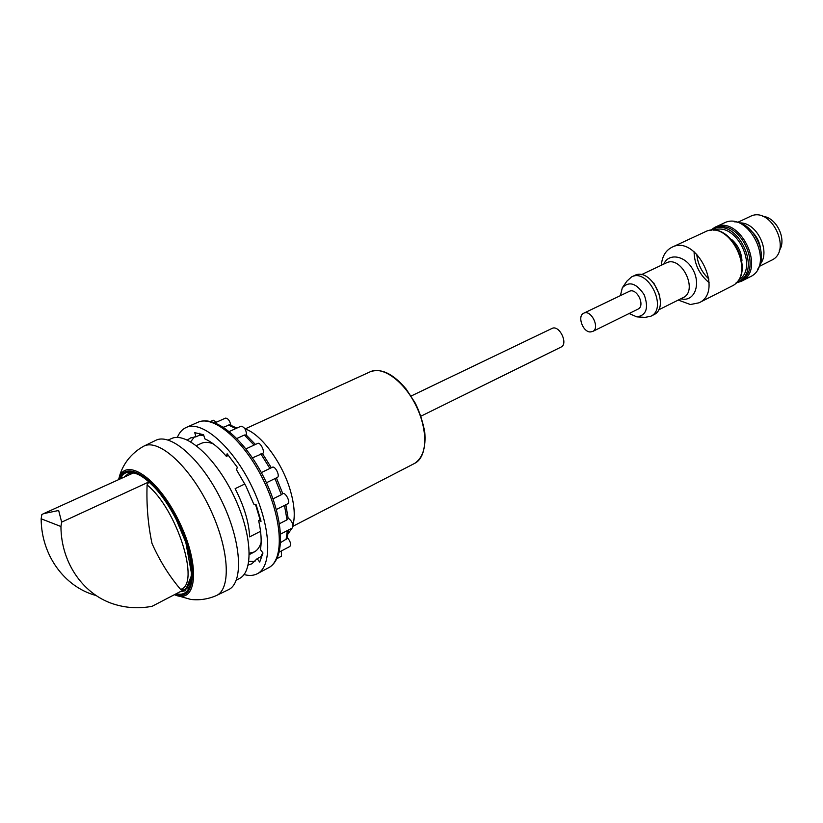 <?xml version="1.0" encoding="UTF-8"?>
<svg xmlns="http://www.w3.org/2000/svg" width="823" height="823" viewBox="0 0 823 823"><rect width="100%" height="100%" fill="white"/><g stroke="black" fill="none" stroke-linecap="round" stroke-linejoin="round"><path stroke-width="1.23" d="M183.323 590.05L152.111 606.294C139.715 608.65 127.586 608.104 115.745 604.689C84.399 595.893 61.087 563.817 60.943 526.514L61.653 522.142L148.87 481.939L147.091 484.942C146.381 505.106 148.017 524.601 151.998 543.427C159.662 560.689 169.188 576.007 180.576 589.361L183.22 590.091L184.414 589.556L183.22 590.091M133.316 472.978L43.66 513.624L41.85 514.54L41.15 518.799C41.335 555.175 64.307 586.552 95.211 595.286M43.66 513.624L58.659 510.476L61.653 522.142M132.174 473.492L132.616 472.916M188.508 587.817L187.778 587.807M118.944 478.43C121.053 469.069 127.4 455.561 143.161 446.508L143.655 446.241C158.386 438.175 189.28 465.695 209.124 506.742C229.164 547.696 231.736 588.99 216.305 595.595L215.801 595.821C207.602 599.247 199.217 600.44 190.658 599.401L175.731 595.163M143.655 446.241L155.547 440.449C170.567 432.24 201.748 459.625 221.593 500.682C241.643 541.637 243.937 583.075 228.208 589.824L216.305 595.595M168.17 440.027L171.421 438.587C185.988 431.478 215.04 457.022 233.372 494.942C251.9 532.779 254.05 571.409 239.472 578.476L236.324 580.143M236.417 427.867L237.662 427.723M244.976 428.876C261.189 433.999 282.803 463.287 290.591 491.362C294.48 505.209 295.251 516.505 292.937 525.249M291.908 528.232L288.019 533.962M244.843 483.975L235.131 488.677C244.112 506.155 248.958 522.214 249.647 536.874L260.552 531.298M420.934 416.181L560.998 347.1C568.714 343.891 559.218 324.385 551.935 328.47L411.13 396.017M260.099 519.827L255.552 504.571M281.353 550.968L281.456 556.235L276.97 558.611M236.818 428.104L229.73 424.822L223.414 427.209M215.019 422.816L225.492 418.125C227.94 418.249 229.751 420.625 230.924 425.254M271.323 467.762L262.465 453.545L252.476 457.855M245.954 448.874L257.64 443.422C260.438 441.807 265.49 452.383 262.506 453.607M260.86 453.895L269.893 468.441L261.354 472.577L272.382 467.248C275.201 465.571 280.386 476.26 277.33 477.433L266.446 482.751L274.985 478.575L281.373 494.695L282.773 493.635C285.56 491.928 290.838 502.534 287.803 503.748L276.353 509.519M276.415 477.885L282.773 493.635M281.373 494.695L273.01 498.861M210.595 421.438L213.291 420.244L216.48 422.158M255.428 444.461L246.149 434.966L244.38 435.038L236.88 438.474M284.48 505.425L287.021 519.838L288.184 518.5L285.818 504.746M287.021 519.838L279.481 523.706M288.431 530.022L287.052 538.643L280.664 542.552M229.298 431.519L241.088 426.17C244.575 427.055 246.396 430.11 246.55 435.326M288.132 518.048C292.258 521.237 293.605 524.59 292.175 528.088L280.633 534.065M287.34 537.553C290.447 541.328 291.291 544.312 289.85 546.493L279.306 552.048M187.377 440.027L190.617 437.898L196.008 436.787L194.742 432.672L203.559 434.698L204.834 438.854C211.686 441.9 218.867 447.733 226.376 456.343L227.127 453.771L237.302 467.269L236.52 469.82L246.067 486.362L253.71 504.036L256.128 504.736L261.056 521.298L258.638 520.568L260.634 519.55M196.008 436.787L199.773 435.089L199.207 433.248M199.773 435.089L203.826 435.552M226.376 456.343L228.475 455.366M258.638 520.568C261.22 532.059 261.817 541.729 260.418 549.579L262.969 553.015L259.698 562.068L257.177 558.652L260.84 556.739L261.663 557.85M262.753 552.727L260.84 556.739M177.357 437.425C179.342 432.559 182.284 429.246 186.152 427.487C201.748 419.925 232.456 446.405 251.632 486.064C270.993 525.63 272.876 566.142 257.29 573.744C253.525 575.699 249.102 575.966 244.04 574.536M196.337 445.613L201.378 443.33C204.68 441.848 208.631 442.023 213.229 443.854M261.138 542.336C259.739 547.079 257.445 550.299 254.235 551.986L249.328 553.221M190.72 441.807L194.382 436.879M254.986 561.471L248.855 561.307M257.177 558.652L251.859 563.796L248.186 565.031M762.705 216.356C776.295 217.077 787.138 239.359 779.319 250.501M737.696 222.333L750.144 216.5C770.791 205.339 792.971 250.933 771.439 260.294L759.176 266.477M739.764 222.94C756.728 221.943 771.223 251.745 759.968 264.481M753.138 232.837C757.037 237.127 759.475 242.127 760.442 247.846M734.25 221.799C753.261 221.901 769.114 254.502 757.458 269.522M710.403 230.378L714.92 227.282L723.839 223.136C748.621 209.742 775.822 265.654 749.99 276.888L741.214 281.343L735.999 282.978M714.92 227.282C739.651 213.898 767.015 270.15 741.214 281.343M711.154 230.306L714.673 228.547C738.56 215.616 764.989 269.954 740.072 280.756L736.513 282.443M712.821 229.401C736.698 216.48 763.168 270.88 738.252 281.682M713.88 230.296C736.163 220.677 759.536 268.709 738.21 280.304M731.513 239.328C737.964 245.069 741.451 252.239 741.976 260.85M590.142 331.957C582.622 331.792 577.118 315.837 583.713 313.224C591.099 309.109 600.409 328.243 592.601 331.515L590.142 331.957M661.342 265.253C662.083 256.488 665.612 250.501 671.928 247.27C696.392 233.958 724.528 291.805 698.953 302.823L690.425 304.531L678.265 300.066M622.898 286.929L626.879 281.178L631.529 276.929L634.461 275.551C651.168 266.354 671.126 307.38 653.575 314.849L650.684 316.299L644.985 317.38M631.529 276.929C648.215 267.742 668.214 308.841 650.684 316.299M620.408 295.622L622.311 287.772C629.194 280.859 636.488 283.194 644.203 294.788C648.874 307.956 646.436 315.332 636.868 316.896L629.111 313.512M583.713 313.224L629.225 291.393C636.745 287.227 645.798 305.847 637.887 309.191L592.601 331.515M41.15 518.799L60.943 526.514M147.091 484.942C177.099 508.902 200.781 584.639 180.576 589.361M148.87 481.939L154.981 487.782M190.617 561.049C192.726 576.46 190.658 585.966 184.414 589.556L188.889 587.231M124.273 477.073L128.347 473.606C135.003 470.818 144.673 476.445 157.347 490.477C164.199 498.738 170.505 508.46 176.276 519.642L185.823 542.388L191.749 574.876L185.329 590.749L179.959 591.799M120.59 478.749C128.079 460.211 158.345 481.98 177.665 522.163C197.304 562.191 195.637 599.319 176.4 593.65M119.397 479.295C126.012 458.051 157.79 479.706 178.097 521.936C198.744 564.012 196.069 602.261 175.248 594.257M118.574 479.665C124.201 455.5 157.574 476.846 179.002 521.298C200.791 565.576 197.067 605.121 174.61 594.731L174.455 594.669M245.11 428.917L370.247 371.77C382.736 365.721 404.299 381.358 416.191 406.017C428.258 430.604 427.24 457.207 414.771 463.308L292.998 526.247M228.341 424.987L235.79 428.577M244.38 435.038L254.091 445.089M287.361 530.578L286.023 539.754M186.152 427.487L197.859 422.302C213.641 414.658 244.431 440.871 263.483 480.303C282.742 519.632 284.357 560.031 268.596 567.736L257.29 573.744M708.912 279.069C701.71 272.279 697.667 263.957 696.762 254.101M709.117 282.659C699.437 274.625 694.417 264.306 694.067 251.715M731.462 286.301C757.839 274.512 730.546 218.424 704.992 231.901C729.672 218.527 757.211 275.149 731.462 286.301L698.953 302.823M663.811 264.08C668.718 252.599 685.22 255.439 692.853 269.512C700.795 283.39 695.178 300.2 683.327 299.222L680.724 298.831M641.292 274.728L666.105 263C681.29 254.657 698.922 290.9 682.987 297.7L658.441 309.973M653.729 282.917L659.665 295.138M254.235 551.986L249.328 554.537M370.247 371.77C381.172 367.912 393.157 373.693 406.202 389.125L415.276 403.136C419.432 411.449 422.59 421.057 424.75 431.931C426.057 447.434 422.734 457.886 414.771 463.308M197.859 422.302C215.791 414.247 246.005 440.727 264.944 479.583C283.822 518.469 286.003 558.601 268.596 567.736M704.992 231.901L671.928 247.27M637.486 316.917L644.471 317.339"/></g></svg>
